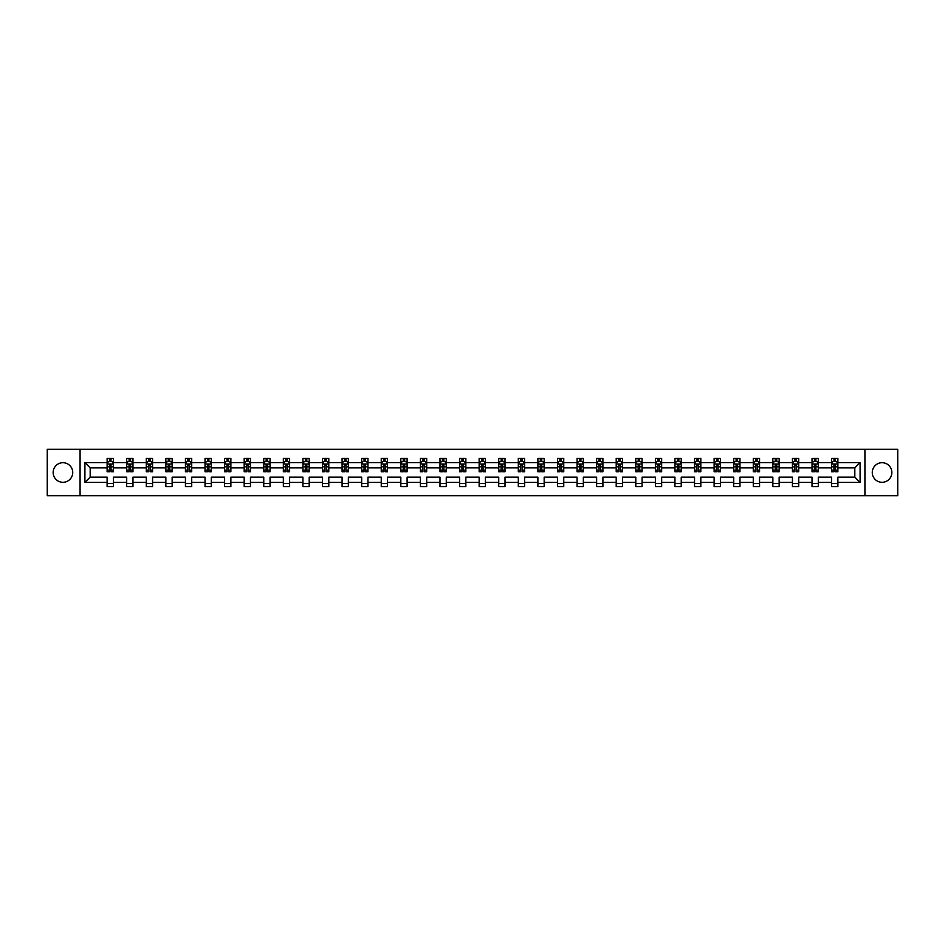 <?xml version="1.0" encoding="UTF-8"?>
<svg xmlns="http://www.w3.org/2000/svg" width="945" height="945" viewBox="0 0 945 945"><rect width="100%" height="100%" fill="white"/><g stroke="black" fill="none" stroke-linecap="round" stroke-linejoin="round"><path stroke-width="1.42" d="M882.063 462.707A9.793 9.793 0 0 0 872.27 472.5A9.793 9.793 0 0 0 882.063 482.293A9.793 9.793 0 0 0 891.856 472.5A9.793 9.793 0 0 0 882.063 462.707M62.937 462.707A9.793 9.793 0 0 0 53.144 472.5A9.793 9.793 0 0 0 62.937 482.293A9.793 9.793 0 0 0 72.73 472.5A9.793 9.793 0 0 0 62.937 462.707M864.923 495.723L897.75 495.723L897.75 449.277L864.923 449.277L864.923 495.723L80.077 495.723L80.077 449.277L47.25 449.277L47.25 495.723L80.077 495.723M837.884 482.411L837.884 477.142L854.823 477.142L860.092 482.411L837.884 482.411L837.884 486.616L831.6 486.616L831.6 482.411L818.299 482.411L818.299 486.616L812.027 486.616L812.027 482.411L798.714 482.411L798.714 486.616L792.442 486.616L792.442 482.411L779.141 482.411L779.141 486.616L772.856 486.616L772.856 482.411L759.556 482.411L759.556 486.616L753.283 486.616L753.283 482.411L739.97 482.411L739.97 486.616L733.698 486.616L733.698 482.411L720.397 482.411L720.397 486.616L714.125 486.616L714.125 482.411L700.812 482.411L700.812 486.616L694.54 486.616L694.54 482.411L681.239 482.411L681.239 486.616L674.954 486.616L674.954 482.411L661.654 482.411L661.654 486.616L655.381 486.616L655.381 482.411L642.068 482.411L642.068 486.616L635.796 486.616L635.796 482.411L622.495 482.411L622.495 486.616L616.211 486.616L616.211 482.411L602.91 482.411L602.91 486.616L596.638 486.616L596.638 482.411L583.337 482.411L583.337 486.616L577.052 486.616L577.052 482.411L563.752 482.411L563.752 486.616L557.479 486.616L557.479 482.411L544.166 482.411L544.166 486.616L537.894 486.616L537.894 482.411L524.593 482.411L524.593 486.616L518.309 486.616L518.309 482.411L505.008 482.411L505.008 486.616L498.736 486.616L498.736 482.411L485.423 482.411L485.423 486.616L479.15 486.616L479.15 482.411L465.85 482.411L465.85 486.616L459.577 486.616L459.577 482.411L446.264 482.411L446.264 486.616L439.992 486.616L439.992 482.411L426.691 482.411L426.691 486.616L420.407 486.616L420.407 482.411L407.106 482.411L407.106 486.616L400.834 486.616L400.834 482.411L387.521 482.411L387.521 486.616L381.248 486.616L381.248 482.411L367.948 482.411L367.948 486.616L361.663 486.616L361.663 482.411L348.362 482.411L348.362 486.616L342.09 486.616L342.09 482.411L328.789 482.411L328.789 486.616L322.505 486.616L322.505 482.411L309.204 482.411L309.204 486.616L302.932 486.616L302.932 482.411L289.619 482.411L289.619 486.616L283.346 486.616L283.346 482.411L270.046 482.411L270.046 486.616L263.761 486.616L263.761 482.411L250.46 482.411L250.46 486.616L244.188 486.616L244.188 482.411L230.875 482.411L230.875 486.616L224.603 486.616L224.603 482.411L211.302 482.411L211.302 486.616L205.03 486.616L205.03 482.411L191.717 482.411L191.717 486.616L185.444 486.616L185.444 482.411L172.144 482.411L172.144 486.616L165.859 486.616L165.859 482.411L152.558 482.411L152.558 486.616L146.286 486.616L146.286 482.411L132.973 482.411L132.973 486.616L126.701 486.616L126.701 482.411L113.4 482.411L113.4 486.616L107.116 486.616L107.116 482.411L84.908 482.411L84.908 462.589L107.116 462.589L107.116 458.384L113.4 458.384L113.4 462.589L126.701 462.589L126.701 458.384L132.973 458.384L132.973 462.589L146.286 462.589L146.286 458.384L152.558 458.384L152.558 462.589L165.859 462.589L165.859 458.384L172.144 458.384L172.144 462.589L185.444 462.589L185.444 458.384L191.717 458.384L191.717 462.589L205.03 462.589L205.03 458.384L211.302 458.384L211.302 462.589L224.603 462.589L224.603 458.384L230.875 458.384L230.875 462.589L244.188 462.589L244.188 458.384L250.46 458.384L250.46 462.589L263.761 462.589L263.761 458.384L270.046 458.384L270.046 462.589L283.346 462.589L283.346 458.384L289.619 458.384L289.619 462.589L302.932 462.589L302.932 458.384L309.204 458.384L309.204 462.589L322.505 462.589L322.505 458.384L328.789 458.384L328.789 462.589L342.09 462.589L342.09 458.384L348.362 458.384L348.362 462.589L361.663 462.589L361.663 458.384L367.948 458.384L367.948 462.589L381.248 462.589L381.248 458.384L387.521 458.384L387.521 462.589L400.834 462.589L400.834 458.384L407.106 458.384L407.106 462.589L420.407 462.589L420.407 458.384L426.691 458.384L426.691 462.589L439.992 462.589L439.992 458.384L446.264 458.384L446.264 462.589L459.577 462.589L459.577 458.384L465.85 458.384L465.85 462.589L479.15 462.589L479.15 458.384L485.423 458.384L485.423 462.589L498.736 462.589L498.736 458.384L505.008 458.384L505.008 462.589L518.309 462.589L518.309 458.384L524.593 458.384L524.593 462.589L537.894 462.589L537.894 458.384L544.166 458.384L544.166 462.589L557.479 462.589L557.479 458.384L563.752 458.384L563.752 462.589L577.052 462.589L577.052 458.384L583.337 458.384L583.337 462.589L596.638 462.589L596.638 458.384L602.91 458.384L602.91 462.589L616.211 462.589L616.211 458.384L622.495 458.384L622.495 462.589L635.796 462.589L635.796 458.384L642.068 458.384L642.068 462.589L655.381 462.589L655.381 458.384L661.654 458.384L661.654 462.589L674.954 462.589L674.954 458.384L681.239 458.384L681.239 462.589L694.54 462.589L694.54 458.384L700.812 458.384L700.812 462.589L714.125 462.589L714.125 458.384L720.397 458.384L720.397 462.589L733.698 462.589L733.698 458.384L739.97 458.384L739.97 462.589L753.283 462.589L753.283 458.384L759.556 458.384L759.556 462.589L772.856 462.589L772.856 458.384L779.141 458.384L779.141 462.589L792.442 462.589L792.442 458.384L798.714 458.384L798.714 462.589L812.027 462.589L812.027 458.384L818.299 458.384L818.299 462.589L831.6 462.589L831.6 458.384L837.884 458.384L837.884 462.589L860.092 462.589L860.092 482.411M864.923 449.277L80.077 449.277M831.6 462.589L831.6 467.858L818.299 467.858L818.299 462.589M818.299 482.411L818.299 477.142L831.6 477.142L831.6 482.411M812.027 462.589L812.027 467.858L798.714 467.858L798.714 462.589M798.714 482.411L798.714 477.142L812.027 477.142L812.027 482.411M792.442 462.589L792.442 467.858L779.141 467.858L779.141 462.589M779.141 482.411L779.141 477.142L792.442 477.142L792.442 482.411M772.856 462.589L772.856 467.858L759.556 467.858L759.556 462.589M759.556 482.411L759.556 477.142L772.856 477.142L772.856 482.411M753.283 462.589L753.283 467.858L739.97 467.858L739.97 462.589M739.97 482.411L739.97 477.142L753.283 477.142L753.283 482.411M733.698 462.589L733.698 467.858L720.397 467.858L720.397 462.589M720.397 482.411L720.397 477.142L733.698 477.142L733.698 482.411M714.125 462.589L714.125 467.858L700.812 467.858L700.812 462.589M700.812 482.411L700.812 477.142L714.125 477.142L714.125 482.411M694.54 462.589L694.54 467.858L681.239 467.858L681.239 462.589M681.239 482.411L681.239 477.142L694.54 477.142L694.54 482.411M674.954 462.589L674.954 467.858L661.654 467.858L661.654 462.589M661.654 482.411L661.654 477.142L674.954 477.142L674.954 482.411M655.381 462.589L655.381 467.858L642.068 467.858L642.068 462.589M642.068 482.411L642.068 477.142L655.381 477.142L655.381 482.411M635.796 462.589L635.796 467.858L622.495 467.858L622.495 462.589M622.495 482.411L622.495 477.142L635.796 477.142L635.796 482.411M616.211 462.589L616.211 467.858L602.91 467.858L602.91 462.589M602.91 482.411L602.91 477.142L616.211 477.142L616.211 482.411M596.638 462.589L596.638 467.858L583.337 467.858L583.337 462.589M583.337 482.411L583.337 477.142L596.638 477.142L596.638 482.411M577.052 462.589L577.052 467.858L563.752 467.858L563.752 462.589M563.752 482.411L563.752 477.142L577.052 477.142L577.052 482.411M557.479 462.589L557.479 467.858L544.166 467.858L544.166 462.589M544.166 482.411L544.166 477.142L557.479 477.142L557.479 482.411M537.894 462.589L537.894 467.858L524.593 467.858L524.593 462.589M524.593 482.411L524.593 477.142L537.894 477.142L537.894 482.411M518.309 462.589L518.309 467.858L505.008 467.858L505.008 462.589M505.008 482.411L505.008 477.142L518.309 477.142L518.309 482.411M498.736 462.589L498.736 467.858L485.423 467.858L485.423 462.589M485.423 482.411L485.423 477.142L498.736 477.142L498.736 482.411M479.15 462.589L479.15 467.858L465.85 467.858L465.85 462.589M465.85 482.411L465.85 477.142L479.15 477.142L479.15 482.411M459.577 462.589L459.577 467.858L446.264 467.858L446.264 462.589M446.264 482.411L446.264 477.142L459.577 477.142L459.577 482.411M439.992 462.589L439.992 467.858L426.691 467.858L426.691 462.589M426.691 482.411L426.691 477.142L439.992 477.142L439.992 482.411M420.407 462.589L420.407 467.858L407.106 467.858L407.106 462.589M407.106 482.411L407.106 477.142L420.407 477.142L420.407 482.411M400.834 462.589L400.834 467.858L387.521 467.858L387.521 462.589M387.521 482.411L387.521 477.142L400.834 477.142L400.834 482.411M381.248 462.589L381.248 467.858L367.948 467.858L367.948 462.589M367.948 482.411L367.948 477.142L381.248 477.142L381.248 482.411M361.663 462.589L361.663 467.858L348.362 467.858L348.362 462.589M348.362 482.411L348.362 477.142L361.663 477.142L361.663 482.411M342.09 462.589L342.09 467.858L328.789 467.858L328.789 462.589M328.789 482.411L328.789 477.142L342.09 477.142L342.09 482.411M322.505 462.589L322.505 467.858L309.204 467.858L309.204 462.589M309.204 482.411L309.204 477.142L322.505 477.142L322.505 482.411M302.932 462.589L302.932 467.858L289.619 467.858L289.619 462.589M289.619 482.411L289.619 477.142L302.932 477.142L302.932 482.411M283.346 462.589L283.346 467.858L270.046 467.858L270.046 462.589M270.046 482.411L270.046 477.142L283.346 477.142L283.346 482.411M263.761 462.589L263.761 467.858L250.46 467.858L250.46 462.589M250.46 482.411L250.46 477.142L263.761 477.142L263.761 482.411M244.188 462.589L244.188 467.858L230.875 467.858L230.875 462.589M230.875 482.411L230.875 477.142L244.188 477.142L244.188 482.411M224.603 462.589L224.603 467.858L211.302 467.858L211.302 462.589M211.302 482.411L211.302 477.142L224.603 477.142L224.603 482.411M205.03 462.589L205.03 467.858L191.717 467.858L191.717 462.589M191.717 482.411L191.717 477.142L205.03 477.142L205.03 482.411M185.444 462.589L185.444 467.858L172.144 467.858L172.144 462.589M172.144 482.411L172.144 477.142L185.444 477.142L185.444 482.411M165.859 462.589L165.859 467.858L152.558 467.858L152.558 462.589M152.558 482.411L152.558 477.142L165.859 477.142L165.859 482.411M146.286 462.589L146.286 467.858L132.973 467.858L132.973 462.589M132.973 482.411L132.973 477.142L146.286 477.142L146.286 482.411M126.701 462.589L126.701 467.858L113.4 467.858L113.4 462.589M113.4 482.411L113.4 477.142L126.701 477.142L126.701 482.411M107.116 462.589L107.116 467.858L90.177 467.858L90.177 477.142L107.116 477.142L107.116 482.411M84.908 462.589L90.177 467.858M854.823 477.142L854.823 467.858L837.884 467.858L837.884 462.589M833.986 461.514L835.498 461.514M814.413 461.514L815.913 461.514M794.828 461.514L796.328 461.514M775.243 461.514L776.755 461.514M755.669 461.514L757.169 461.514M736.084 461.514L737.596 461.514M716.499 461.514L718.011 461.514M696.926 461.514L698.426 461.514M677.341 461.514L678.853 461.514M657.767 461.514L659.267 461.514M638.182 461.514L639.682 461.514M618.597 461.514L620.109 461.514M599.024 461.514L600.524 461.514M579.439 461.514L580.951 461.514M559.865 461.514L561.365 461.514M540.28 461.514L541.78 461.514M520.695 461.514L522.207 461.514M501.122 461.514L502.622 461.514M481.537 461.514L483.049 461.514M461.951 461.514L463.463 461.514M442.378 461.514L443.878 461.514M422.793 461.514L424.305 461.514M403.22 461.514L404.72 461.514M383.635 461.514L385.135 461.514M364.049 461.514L365.561 461.514M344.476 461.514L345.976 461.514M324.891 461.514L326.403 461.514M305.318 461.514L306.818 461.514M285.733 461.514L287.233 461.514M266.147 461.514L267.659 461.514M246.574 461.514L248.074 461.514M226.989 461.514L228.501 461.514M207.404 461.514L208.916 461.514M187.831 461.514L189.331 461.514M168.245 461.514L169.757 461.514M148.672 461.514L150.172 461.514M129.087 461.514L130.587 461.514M109.502 461.514L111.014 461.514M107.116 483.486L113.4 483.486M126.701 483.486L132.973 483.486M146.286 483.486L152.558 483.486M165.859 483.486L172.144 483.486M185.444 483.486L191.717 483.486M205.03 483.486L211.302 483.486M224.603 483.486L230.875 483.486M244.188 483.486L250.46 483.486M263.761 483.486L270.046 483.486M283.346 483.486L289.619 483.486M302.932 483.486L309.204 483.486M322.505 483.486L328.789 483.486M342.09 483.486L348.362 483.486M361.663 483.486L367.948 483.486M381.248 483.486L387.521 483.486M400.834 483.486L407.106 483.486M420.407 483.486L426.691 483.486M439.992 483.486L446.264 483.486M459.577 483.486L465.85 483.486M479.15 483.486L485.423 483.486M498.736 483.486L505.008 483.486M518.309 483.486L524.593 483.486M537.894 483.486L544.166 483.486M557.479 483.486L563.752 483.486M577.052 483.486L583.337 483.486M596.638 483.486L602.91 483.486M616.211 483.486L622.495 483.486M635.796 483.486L642.068 483.486M655.381 483.486L661.654 483.486M674.954 483.486L681.239 483.486M694.54 483.486L700.812 483.486M714.125 483.486L720.397 483.486M733.698 483.486L739.97 483.486M753.283 483.486L759.556 483.486M772.856 483.486L779.141 483.486M792.442 483.486L798.714 483.486M812.027 483.486L818.299 483.486M831.6 483.486L837.884 483.486M90.177 477.142L84.908 482.411M860.092 462.589L854.823 467.858M111.014 460.014L109.502 460.014M108.297 461.727L107.116 461.727L107.116 458.384L109.502 458.384L109.502 461.585M107.116 470.173L107.116 471.744L109.502 471.744L109.502 470.173L107.116 470.173L107.116 467.858M113.4 467.858L113.4 471.744L111.014 471.744L111.014 465.034L109.502 465.034L109.502 470.173M112.219 461.727L113.4 461.727L113.4 458.384L111.014 458.384L111.014 461.585M113.4 464.089L112.148 461.585L108.38 461.585L107.116 464.089M130.587 460.014L129.087 460.014M127.882 461.727L126.701 461.727L126.701 458.384L129.087 458.384L129.087 461.585M126.701 470.173L126.701 471.744L129.087 471.744L129.087 470.173L126.701 470.173L126.701 467.858M132.973 467.858L132.973 471.744L130.587 471.744L130.587 465.034L129.087 465.034L129.087 470.173M131.792 461.727L132.973 461.727L132.973 458.384L130.587 458.384L130.587 461.585M132.973 464.089L131.721 461.585L127.953 461.585L126.701 464.089M150.172 460.014L148.672 460.014M147.467 461.727L146.286 461.727L146.286 458.384L148.672 458.384L148.672 461.585M146.286 470.173L146.286 471.744L148.672 471.744L148.672 470.173L146.286 470.173L146.286 467.858M152.558 467.858L152.558 471.744L150.172 471.744L150.172 465.034L148.672 465.034L148.672 470.173M151.377 461.727L152.558 461.727L152.558 458.384L150.172 458.384L150.172 461.585M152.558 464.089L151.306 461.585L147.538 461.585L146.286 464.089M169.757 460.014L168.245 460.014M167.041 461.727L165.859 461.727L165.859 458.384L168.245 458.384L168.245 461.585M165.859 470.173L165.859 471.744L168.245 471.744L168.245 470.173L165.859 470.173L165.859 467.858M172.144 467.858L172.144 471.744L169.757 471.744L169.757 465.034L168.245 465.034L168.245 470.173M170.962 461.727L172.144 461.727L172.144 458.384L169.757 458.384L169.757 461.585M172.144 464.089L170.88 461.585L167.123 461.585L165.859 464.089M189.331 460.014L187.831 460.014M186.626 461.727L185.444 461.727L185.444 458.384L187.831 458.384L187.831 461.585M185.444 470.173L185.444 471.744L187.831 471.744L187.831 470.173L185.444 470.173L185.444 467.858M191.717 467.858L191.717 471.744L189.331 471.744L189.331 465.034L187.831 465.034L187.831 470.173M190.536 461.727L191.717 461.727L191.717 458.384L189.331 458.384L189.331 461.585M191.717 464.089L190.465 461.585L186.697 461.585L185.444 464.089M208.916 460.014L207.404 460.014M206.199 461.727L205.03 461.727L205.03 458.384L207.404 458.384L207.404 461.585M205.03 470.173L205.03 471.744L207.404 471.744L207.404 470.173L205.03 470.173L205.03 467.858M211.302 467.858L211.302 471.744L208.916 471.744L208.916 465.034L207.404 465.034L207.404 470.173M210.121 461.727L211.302 461.727L211.302 458.384L208.916 458.384L208.916 461.585M211.302 464.089L210.05 461.585L206.282 461.585L205.03 464.089M228.501 460.014L226.989 460.014M225.784 461.727L224.603 461.727L224.603 458.384L226.989 458.384L226.989 461.585M224.603 470.173L224.603 471.744L226.989 471.744L226.989 470.173L224.603 470.173L224.603 467.858M230.875 467.858L230.875 471.744L228.501 471.744L228.501 465.034L226.989 465.034L226.989 470.173M229.706 461.727L230.875 461.727L230.875 458.384L228.501 458.384L228.501 461.585M230.875 464.089L229.623 461.585L225.855 461.585L224.603 464.089M248.074 460.014L246.574 460.014M245.369 461.727L244.188 461.727L244.188 458.384L246.574 458.384L246.574 461.585M244.188 470.173L244.188 471.744L246.574 471.744L246.574 470.173L244.188 470.173L244.188 467.858M250.46 467.858L250.46 471.744L248.074 471.744L248.074 465.034L246.574 465.034L246.574 470.173M249.279 461.727L250.46 461.727L250.46 458.384L248.074 458.384L248.074 461.585M250.46 464.089L249.208 461.585L245.44 461.585L244.188 464.089M267.659 460.014L266.147 460.014M264.943 461.727L263.761 461.727L263.761 458.384L266.147 458.384L266.147 461.585M263.761 470.173L263.761 471.744L266.147 471.744L266.147 470.173L263.761 470.173L263.761 467.858M270.046 467.858L270.046 471.744L267.659 471.744L267.659 465.034L266.147 465.034L266.147 470.173M268.864 461.727L270.046 461.727L270.046 458.384L267.659 458.384L267.659 461.585M270.046 464.089L268.782 461.585L265.025 461.585L263.761 464.089M287.233 460.014L285.733 460.014M284.528 461.727L283.346 461.727L283.346 458.384L285.733 458.384L285.733 461.585M283.346 470.173L283.346 471.744L285.733 471.744L285.733 470.173L283.346 470.173L283.346 467.858M289.619 467.858L289.619 471.744L287.233 471.744L287.233 465.034L285.733 465.034L285.733 470.173M288.438 461.727L289.619 461.727L289.619 458.384L287.233 458.384L287.233 461.585M289.619 464.089L288.367 461.585L284.599 461.585L283.346 464.089M306.818 460.014L305.318 460.014M304.113 461.727L302.932 461.727L302.932 458.384L305.318 458.384L305.318 461.585M302.932 470.173L302.932 471.744L305.318 471.744L305.318 470.173L302.932 470.173L302.932 467.858M309.204 467.858L309.204 471.744L306.818 471.744L306.818 465.034L305.318 465.034L305.318 470.173M308.023 461.727L309.204 461.727L309.204 458.384L306.818 458.384L306.818 461.585M309.204 464.089L307.952 461.585L304.184 461.585L302.932 464.089M326.403 460.014L324.891 460.014M323.686 461.727L322.505 461.727L322.505 458.384L324.891 458.384L324.891 461.585M322.505 470.173L322.505 471.744L324.891 471.744L324.891 470.173L322.505 470.173L322.505 467.858M328.789 467.858L328.789 471.744L326.403 471.744L326.403 465.034L324.891 465.034L324.891 470.173M327.608 461.727L328.789 461.727L328.789 458.384L326.403 458.384L326.403 461.585M328.789 464.089L327.525 461.585L323.769 461.585L322.505 464.089M345.976 460.014L344.476 460.014M343.271 461.727L342.09 461.727L342.09 458.384L344.476 458.384L344.476 461.585M342.09 470.173L342.09 471.744L344.476 471.744L344.476 470.173L342.09 470.173L342.09 467.858M348.362 467.858L348.362 471.744L345.976 471.744L345.976 465.034L344.476 465.034L344.476 470.173M347.181 461.727L348.362 461.727L348.362 458.384L345.976 458.384L345.976 461.585M348.362 464.089L347.11 461.585L343.342 461.585L342.09 464.089M365.561 460.014L364.049 460.014M362.845 461.727L361.663 461.727L361.663 458.384L364.049 458.384L364.049 461.585M361.663 470.173L361.663 471.744L364.049 471.744L364.049 470.173L361.663 470.173L361.663 467.858M367.948 467.858L367.948 471.744L365.561 471.744L365.561 465.034L364.049 465.034L364.049 470.173M366.766 461.727L367.948 461.727L367.948 458.384L365.561 458.384L365.561 461.585M367.948 464.089L366.695 461.585L362.927 461.585L361.663 464.089M385.135 460.014L383.635 460.014M382.43 461.727L381.248 461.727L381.248 458.384L383.635 458.384L383.635 461.585M381.248 470.173L381.248 471.744L383.635 471.744L383.635 470.173L381.248 470.173L381.248 467.858M387.521 467.858L387.521 471.744L385.135 471.744L385.135 465.034L383.635 465.034L383.635 470.173M386.34 461.727L387.521 461.727L387.521 458.384L385.135 458.384L385.135 461.585M387.521 464.089L386.269 461.585L382.501 461.585L381.248 464.089M404.72 460.014L403.22 460.014M402.015 461.727L400.834 461.727L400.834 458.384L403.22 458.384L403.22 461.585M400.834 470.173L400.834 471.744L403.22 471.744L403.22 470.173L400.834 470.173L400.834 467.858M407.106 467.858L407.106 471.744L404.72 471.744L404.72 465.034L403.22 465.034L403.22 470.173M405.925 461.727L407.106 461.727L407.106 458.384L404.72 458.384L404.72 461.585M407.106 464.089L405.854 461.585L402.086 461.585L400.834 464.089M424.305 460.014L422.793 460.014M421.588 461.727L420.407 461.727L420.407 458.384L422.793 458.384L422.793 461.585M420.407 470.173L420.407 471.744L422.793 471.744L422.793 470.173L420.407 470.173L420.407 467.858M426.691 467.858L426.691 471.744L424.305 471.744L424.305 465.034L422.793 465.034L422.793 470.173M425.51 461.727L426.691 461.727L426.691 458.384L424.305 458.384L424.305 461.585M426.691 464.089L425.427 461.585L421.671 461.585L420.407 464.089M443.878 460.014L442.378 460.014M441.173 461.727L439.992 461.727L439.992 458.384L442.378 458.384L442.378 461.585M439.992 470.173L439.992 471.744L442.378 471.744L442.378 470.173L439.992 470.173L439.992 467.858M446.264 467.858L446.264 471.744L443.878 471.744L443.878 465.034L442.378 465.034L442.378 470.173M445.083 461.727L446.264 461.727L446.264 458.384L443.878 458.384L443.878 461.585M446.264 464.089L445.012 461.585L441.244 461.585L439.992 464.089M463.463 460.014L461.951 460.014M460.747 461.727L459.577 461.727L459.577 458.384L461.951 458.384L461.951 461.585M459.577 470.173L459.577 471.744L461.951 471.744L461.951 470.173L459.577 470.173L459.577 467.858M465.85 467.858L465.85 471.744L463.463 471.744L463.463 465.034L461.951 465.034L461.951 470.173M464.668 461.727L465.85 461.727L465.85 458.384L463.463 458.384L463.463 461.585M465.85 464.089L464.597 461.585L460.829 461.585L459.577 464.089M483.049 460.014L481.537 460.014M480.332 461.727L479.15 461.727L479.15 458.384L481.537 458.384L481.537 461.585M479.15 470.173L479.15 471.744L481.537 471.744L481.537 470.173L479.15 470.173L479.15 467.858M485.423 467.858L485.423 471.744L483.049 471.744L483.049 465.034L481.537 465.034L481.537 470.173M484.253 461.727L485.423 461.727L485.423 458.384L483.049 458.384L483.049 461.585M485.423 464.089L484.171 461.585L480.403 461.585L479.15 464.089M502.622 460.014L501.122 460.014M499.917 461.727L498.736 461.727L498.736 458.384L501.122 458.384L501.122 461.585M498.736 470.173L498.736 471.744L501.122 471.744L501.122 470.173L498.736 470.173L498.736 467.858M505.008 467.858L505.008 471.744L502.622 471.744L502.622 465.034L501.122 465.034L501.122 470.173M503.827 461.727L505.008 461.727L505.008 458.384L502.622 458.384L502.622 461.585M505.008 464.089L503.756 461.585L499.988 461.585L498.736 464.089M522.207 460.014L520.695 460.014M519.49 461.727L518.309 461.727L518.309 458.384L520.695 458.384L520.695 461.585M518.309 470.173L518.309 471.744L520.695 471.744L520.695 470.173L518.309 470.173L518.309 467.858M524.593 467.858L524.593 471.744L522.207 471.744L522.207 465.034L520.695 465.034L520.695 470.173M523.412 461.727L524.593 461.727L524.593 458.384L522.207 458.384L522.207 461.585M524.593 464.089L523.329 461.585L519.573 461.585L518.309 464.089M541.78 460.014L540.28 460.014M539.075 461.727L537.894 461.727L537.894 458.384L540.28 458.384L540.28 461.585M537.894 470.173L537.894 471.744L540.28 471.744L540.28 470.173L537.894 470.173L537.894 467.858M544.166 467.858L544.166 471.744L541.78 471.744L541.78 465.034L540.28 465.034L540.28 470.173M542.985 461.727L544.166 461.727L544.166 458.384L541.78 458.384L541.78 461.585M544.166 464.089L542.914 461.585L539.146 461.585L537.894 464.089M561.365 460.014L559.865 460.014M558.66 461.727L557.479 461.727L557.479 458.384L559.865 458.384L559.865 461.585M557.479 470.173L557.479 471.744L559.865 471.744L559.865 470.173L557.479 470.173L557.479 467.858M563.752 467.858L563.752 471.744L561.365 471.744L561.365 465.034L559.865 465.034L559.865 470.173M562.57 461.727L563.752 461.727L563.752 458.384L561.365 458.384L561.365 461.585M563.752 464.089L562.499 461.585L558.731 461.585L557.479 464.089M580.951 460.014L579.439 460.014M578.234 461.727L577.052 461.727L577.052 458.384L579.439 458.384L579.439 461.585M577.052 470.173L577.052 471.744L579.439 471.744L579.439 470.173L577.052 470.173L577.052 467.858M583.337 467.858L583.337 471.744L580.951 471.744L580.951 465.034L579.439 465.034L579.439 470.173M582.155 461.727L583.337 461.727L583.337 458.384L580.951 458.384L580.951 461.585M583.337 464.089L582.073 461.585L578.305 461.585L577.052 464.089M600.524 460.014L599.024 460.014M597.819 461.727L596.638 461.727L596.638 458.384L599.024 458.384L599.024 461.585M596.638 470.173L596.638 471.744L599.024 471.744L599.024 470.173L596.638 470.173L596.638 467.858M602.91 467.858L602.91 471.744L600.524 471.744L600.524 465.034L599.024 465.034L599.024 470.173M601.729 461.727L602.91 461.727L602.91 458.384L600.524 458.384L600.524 461.585M602.91 464.089L601.658 461.585L597.89 461.585L596.638 464.089M620.109 460.014L618.597 460.014M617.392 461.727L616.211 461.727L616.211 458.384L618.597 458.384L618.597 461.585M616.211 470.173L616.211 471.744L618.597 471.744L618.597 470.173L616.211 470.173L616.211 467.858M622.495 467.858L622.495 471.744L620.109 471.744L620.109 465.034L618.597 465.034L618.597 470.173M621.314 461.727L622.495 461.727L622.495 458.384L620.109 458.384L620.109 461.585M622.495 464.089L621.231 461.585L617.475 461.585L616.211 464.089M639.682 460.014L638.182 460.014M636.977 461.727L635.796 461.727L635.796 458.384L638.182 458.384L638.182 461.585M635.796 470.173L635.796 471.744L638.182 471.744L638.182 470.173L635.796 470.173L635.796 467.858M642.068 467.858L642.068 471.744L639.682 471.744L639.682 465.034L638.182 465.034L638.182 470.173M640.887 461.727L642.068 461.727L642.068 458.384L639.682 458.384L639.682 461.585M642.068 464.089L640.816 461.585L637.048 461.585L635.796 464.089M659.267 460.014L657.767 460.014M656.562 461.727L655.381 461.727L655.381 458.384L657.767 458.384L657.767 461.585M655.381 470.173L655.381 471.744L657.767 471.744L657.767 470.173L655.381 470.173L655.381 467.858M661.654 467.858L661.654 471.744L659.267 471.744L659.267 465.034L657.767 465.034L657.767 470.173M660.472 461.727L661.654 461.727L661.654 458.384L659.267 458.384L659.267 461.585M661.654 464.089L660.401 461.585L656.633 461.585L655.381 464.089M678.853 460.014L677.341 460.014M676.136 461.727L674.954 461.727L674.954 458.384L677.341 458.384L677.341 461.585M674.954 470.173L674.954 471.744L677.341 471.744L677.341 470.173L674.954 470.173L674.954 467.858M681.239 467.858L681.239 471.744L678.853 471.744L678.853 465.034L677.341 465.034L677.341 470.173M680.057 461.727L681.239 461.727L681.239 458.384L678.853 458.384L678.853 461.585M681.239 464.089L679.975 461.585L676.218 461.585L674.954 464.089M698.426 460.014L696.926 460.014M695.721 461.727L694.54 461.727L694.54 458.384L696.926 458.384L696.926 461.585M694.54 470.173L694.54 471.744L696.926 471.744L696.926 470.173L694.54 470.173L694.54 467.858M700.812 467.858L700.812 471.744L698.426 471.744L698.426 465.034L696.926 465.034L696.926 470.173M699.631 461.727L700.812 461.727L700.812 458.384L698.426 458.384L698.426 461.585M700.812 464.089L699.56 461.585L695.792 461.585L694.54 464.089M718.011 460.014L716.499 460.014M715.294 461.727L714.125 461.727L714.125 458.384L716.499 458.384L716.499 461.585M714.125 470.173L714.125 471.744L716.499 471.744L716.499 470.173L714.125 470.173L714.125 467.858M720.397 467.858L720.397 471.744L718.011 471.744L718.011 465.034L716.499 465.034L716.499 470.173M719.216 461.727L720.397 461.727L720.397 458.384L718.011 458.384L718.011 461.585M720.397 464.089L719.145 461.585L715.377 461.585L714.125 464.089M737.596 460.014L736.084 460.014M734.879 461.727L733.698 461.727L733.698 458.384L736.084 458.384L736.084 461.585M733.698 470.173L733.698 471.744L736.084 471.744L736.084 470.173L733.698 470.173L733.698 467.858M739.97 467.858L739.97 471.744L737.596 471.744L737.596 465.034L736.084 465.034L736.084 470.173M738.801 461.727L739.97 461.727L739.97 458.384L737.596 458.384L737.596 461.585M739.97 464.089L738.718 461.585L734.95 461.585L733.698 464.089M757.169 460.014L755.669 460.014M754.464 461.727L753.283 461.727L753.283 458.384L755.669 458.384L755.669 461.585M753.283 470.173L753.283 471.744L755.669 471.744L755.669 470.173L753.283 470.173L753.283 467.858M759.556 467.858L759.556 471.744L757.169 471.744L757.169 465.034L755.669 465.034L755.669 470.173M758.374 461.727L759.556 461.727L759.556 458.384L757.169 458.384L757.169 461.585M759.556 464.089L758.303 461.585L754.535 461.585L753.283 464.089M776.755 460.014L775.243 460.014M774.038 461.727L772.856 461.727L772.856 458.384L775.243 458.384L775.243 461.585M772.856 470.173L772.856 471.744L775.243 471.744L775.243 470.173L772.856 470.173L772.856 467.858M779.141 467.858L779.141 471.744L776.755 471.744L776.755 465.034L775.243 465.034L775.243 470.173M777.959 461.727L779.141 461.727L779.141 458.384L776.755 458.384L776.755 461.585M779.141 464.089L777.877 461.585L774.12 461.585L772.856 464.089M796.328 460.014L794.828 460.014M793.623 461.727L792.442 461.727L792.442 458.384L794.828 458.384L794.828 461.585M792.442 470.173L792.442 471.744L794.828 471.744L794.828 470.173L792.442 470.173L792.442 467.858M798.714 467.858L798.714 471.744L796.328 471.744L796.328 465.034L794.828 465.034L794.828 470.173M797.533 461.727L798.714 461.727L798.714 458.384L796.328 458.384L796.328 461.585M798.714 464.089L797.462 461.585L793.694 461.585L792.442 464.089M815.913 460.014L814.413 460.014M813.208 461.727L812.027 461.727L812.027 458.384L814.413 458.384L814.413 461.585M812.027 470.173L812.027 471.744L814.413 471.744L814.413 470.173L812.027 470.173L812.027 467.858M818.299 467.858L818.299 471.744L815.913 471.744L815.913 465.034L814.413 465.034L814.413 470.173M817.118 461.727L818.299 461.727L818.299 458.384L815.913 458.384L815.913 461.585M818.299 464.089L817.047 461.585L813.279 461.585L812.027 464.089M835.498 460.014L833.986 460.014M832.781 461.727L831.6 461.727L831.6 458.384L833.986 458.384L833.986 461.585M831.6 470.173L831.6 471.744L833.986 471.744L833.986 470.173L831.6 470.173L831.6 467.858M837.884 467.858L837.884 471.744L835.498 471.744L835.498 465.034L833.986 465.034L833.986 470.173M836.703 461.727L837.884 461.727L837.884 458.384L835.498 458.384L835.498 461.585M837.884 464.089L836.62 461.585L832.852 461.585L831.6 464.089M113.365 464.03L107.151 464.03M113.4 470.173L111.014 470.173M109.502 466.806L107.116 466.806M113.4 466.806L111.014 466.806M111.014 460.806L109.502 460.806M132.95 464.03L126.736 464.03M132.973 470.173L130.587 470.173M129.087 466.806L126.701 466.806M132.973 466.806L130.587 466.806M130.587 460.806L129.087 460.806M152.523 464.03L146.31 464.03M152.558 470.173L150.172 470.173M148.672 466.806L146.286 466.806M152.558 466.806L150.172 466.806M150.172 460.806L148.672 460.806M172.108 464.03L165.895 464.03M172.144 470.173L169.757 470.173M168.245 466.806L165.859 466.806M172.144 466.806L169.757 466.806M169.757 460.806L168.245 460.806M191.693 464.03L185.48 464.03M191.717 470.173L189.331 470.173M187.831 466.806L185.444 466.806M191.717 466.806L189.331 466.806M189.331 460.806L187.831 460.806M211.267 464.03L205.053 464.03M211.302 470.173L208.916 470.173M207.404 466.806L205.03 466.806M211.302 466.806L208.916 466.806M208.916 460.806L207.404 460.806M230.852 464.03L224.638 464.03M230.875 470.173L228.501 470.173M226.989 466.806L224.603 466.806M230.875 466.806L228.501 466.806M228.501 460.806L226.989 460.806M250.425 464.03L244.212 464.03M250.46 470.173L248.074 470.173M246.574 466.806L244.188 466.806M250.46 466.806L248.074 466.806M248.074 460.806L246.574 460.806M270.01 464.03L263.797 464.03M270.046 470.173L267.659 470.173M266.147 466.806L263.761 466.806M270.046 466.806L267.659 466.806M267.659 460.806L266.147 460.806M289.595 464.03L283.382 464.03M289.619 470.173L287.233 470.173M285.733 466.806L283.346 466.806M289.619 466.806L287.233 466.806M287.233 460.806L285.733 460.806M309.169 464.03L302.955 464.03M309.204 470.173L306.818 470.173M305.318 466.806L302.932 466.806M309.204 466.806L306.818 466.806M306.818 460.806L305.318 460.806M328.754 464.03L322.54 464.03M328.789 470.173L326.403 470.173M324.891 466.806L322.505 466.806M328.789 466.806L326.403 466.806M326.403 460.806L324.891 460.806M348.327 464.03L342.125 464.03M348.362 470.173L345.976 470.173M344.476 466.806L342.09 466.806M348.362 466.806L345.976 466.806M345.976 460.806L344.476 460.806M367.912 464.03L361.699 464.03M367.948 470.173L365.561 470.173M364.049 466.806L361.663 466.806M367.948 466.806L365.561 466.806M365.561 460.806L364.049 460.806M387.497 464.03L381.284 464.03M387.521 470.173L385.135 470.173M383.635 466.806L381.248 466.806M387.521 466.806L385.135 466.806M385.135 460.806L383.635 460.806M407.071 464.03L400.857 464.03M407.106 470.173L404.72 470.173M403.22 466.806L400.834 466.806M407.106 466.806L404.72 466.806M404.72 460.806L403.22 460.806M426.656 464.03L420.442 464.03M426.691 470.173L424.305 470.173M422.793 466.806L420.407 466.806M426.691 466.806L424.305 466.806M424.305 460.806L422.793 460.806M446.241 464.03L440.027 464.03M446.264 470.173L443.878 470.173M442.378 466.806L439.992 466.806M446.264 466.806L443.878 466.806M443.878 460.806L442.378 460.806M465.814 464.03L459.601 464.03M465.85 470.173L463.463 470.173M461.951 466.806L459.577 466.806M465.85 466.806L463.463 466.806M463.463 460.806L461.951 460.806M485.399 464.03L479.186 464.03M485.423 470.173L483.049 470.173M481.537 466.806L479.15 466.806M485.423 466.806L483.049 466.806M483.049 460.806L481.537 460.806M504.973 464.03L498.759 464.03M505.008 470.173L502.622 470.173M501.122 466.806L498.736 466.806M505.008 466.806L502.622 466.806M502.622 460.806L501.122 460.806M524.558 464.03L518.344 464.03M524.593 470.173L522.207 470.173M520.695 466.806L518.309 466.806M524.593 466.806L522.207 466.806M522.207 460.806L520.695 460.806M544.143 464.03L537.929 464.03M544.166 470.173L541.78 470.173M540.28 466.806L537.894 466.806M544.166 466.806L541.78 466.806M541.78 460.806L540.28 460.806M563.716 464.03L557.503 464.03M563.752 470.173L561.365 470.173M559.865 466.806L557.479 466.806M563.752 466.806L561.365 466.806M561.365 460.806L559.865 460.806M583.301 464.03L577.088 464.03M583.337 470.173L580.951 470.173M579.439 466.806L577.052 466.806M583.337 466.806L580.951 466.806M580.951 460.806L579.439 460.806M602.875 464.03L596.673 464.03M602.91 470.173L600.524 470.173M599.024 466.806L596.638 466.806M602.91 466.806L600.524 466.806M600.524 460.806L599.024 460.806M622.46 464.03L616.246 464.03M622.495 470.173L620.109 470.173M618.597 466.806L616.211 466.806M622.495 466.806L620.109 466.806M620.109 460.806L618.597 460.806M642.045 464.03L635.831 464.03M642.068 470.173L639.682 470.173M638.182 466.806L635.796 466.806M642.068 466.806L639.682 466.806M639.682 460.806L638.182 460.806M661.618 464.03L655.405 464.03M661.654 470.173L659.267 470.173M657.767 466.806L655.381 466.806M661.654 466.806L659.267 466.806M659.267 460.806L657.767 460.806M681.203 464.03L674.99 464.03M681.239 470.173L678.853 470.173M677.341 466.806L674.954 466.806M681.239 466.806L678.853 466.806M678.853 460.806L677.341 460.806M700.788 464.03L694.575 464.03M700.812 470.173L698.426 470.173M696.926 466.806L694.54 466.806M700.812 466.806L698.426 466.806M698.426 460.806L696.926 460.806M720.362 464.03L714.148 464.03M720.397 470.173L718.011 470.173M716.499 466.806L714.125 466.806M720.397 466.806L718.011 466.806M718.011 460.806L716.499 460.806M739.947 464.03L733.733 464.03M739.97 470.173L737.596 470.173M736.084 466.806L733.698 466.806M739.97 466.806L737.596 466.806M737.596 460.806L736.084 460.806M759.52 464.03L753.307 464.03M759.556 470.173L757.169 470.173M755.669 466.806L753.283 466.806M759.556 466.806L757.169 466.806M757.169 460.806L755.669 460.806M779.105 464.03L772.892 464.03M779.141 470.173L776.755 470.173M775.243 466.806L772.856 466.806M779.141 466.806L776.755 466.806M776.755 460.806L775.243 460.806M798.69 464.03L792.477 464.03M798.714 470.173L796.328 470.173M794.828 466.806L792.442 466.806M798.714 466.806L796.328 466.806M796.328 460.806L794.828 460.806M818.264 464.03L812.05 464.03M818.299 470.173L815.913 470.173M814.413 466.806L812.027 466.806M818.299 466.806L815.913 466.806M815.913 460.806L814.413 460.806M837.849 464.03L831.635 464.03M837.884 470.173L835.498 470.173M833.986 466.806L831.6 466.806M837.884 466.806L835.498 466.806M835.498 460.806L833.986 460.806"/></g></svg>
